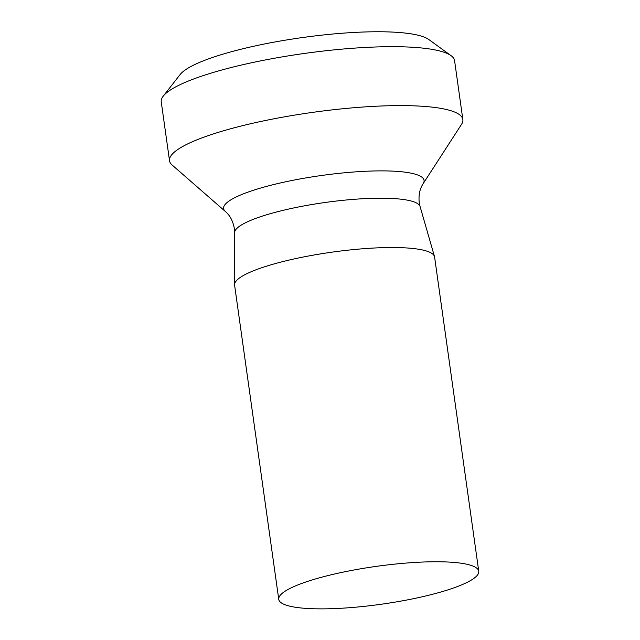 <?xml version="1.0" encoding="UTF-8"?>
<svg xmlns="http://www.w3.org/2000/svg" width="640" height="640" viewBox="0 0 640 640"><rect width="100%" height="100%" fill="white"/><g stroke="black" fill="none" stroke-linecap="round" stroke-linejoin="round"><path stroke-width="0.96" d="M163.24 96.128L180.208 74.456A127.912 24.184 -8 0 1 192.736 65.56A127.912 24.184 172 0 1 321.528 35.168A127.912 24.184 172 0 1 428.8 39.52L451.08 55.672A148.104 28.008 172 0 0 326.872 50.64A148.104 28.008 172 0 0 177.744 85.824A148.104 28.008 -8 0 0 163.24 96.128A148.104 28.008 -8 0 0 161.248 101.856L169.528 160.768A148.104 28.008 -8 0 1 186.024 144.736A148.104 28.008 172 0 1 349.144 108.144A148.104 28.008 172 0 1 462.856 119.544L454.576 60.624A148.104 28.008 172 0 0 451.08 55.672M225.344 211.456C229.984 215.392 232.984 221.088 234.352 228.536L234.632 232.608A93.672 17.712 -8 0 1 245.096 222.952A93.672 17.712 172 0 1 347.04 199.92A93.672 17.712 172 0 1 420.08 206.544L419.224 202.552C418.48 195.016 419.8 188.712 423.176 183.656A101.224 19.144 172 0 0 354.192 171.968A101.224 19.144 172 0 0 234.872 197.624A101.224 19.144 -8 0 0 225.344 211.456L172.08 164.984A148.104 28.008 -8 0 1 169.528 160.768M423.176 183.656L461.56 124.296A148.104 28.008 172 0 0 462.856 119.544M434.592 257.032A100.984 19.096 172 0 0 434.488 256.528A100.984 19.096 172 0 0 355.744 249.376A100.984 19.096 172 0 0 245.84 274.208A100.984 19.096 -8 0 0 234.56 284.624A100.984 19.096 -8 0 0 234.592 285.136L278.752 599.368A100.984 19.096 -8 0 1 290.008 588.432A100.984 19.096 172 0 1 401.216 563.488A100.984 19.096 172 0 1 478.752 571.256L434.592 257.032M478.752 571.256A100.984 19.096 172 0 1 467.504 582.184A100.984 19.096 -8 0 1 356.288 607.136A100.984 19.096 -8 0 1 278.752 599.368M420.08 206.544L434.488 256.528M234.632 232.608L234.56 284.624"/></g></svg>
